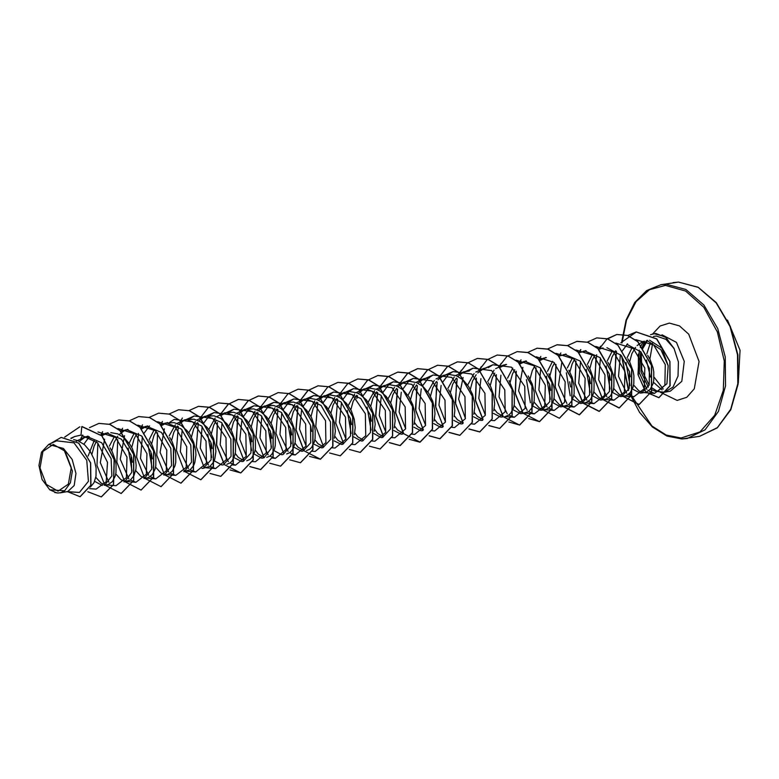 <?xml version="1.0" encoding="UTF-8"?>
<svg xmlns="http://www.w3.org/2000/svg" width="779" height="779" viewBox="0 0 779 779"><rect width="100%" height="100%" fill="white"/><g stroke="black" fill="none" stroke-linecap="round" stroke-linejoin="round"><path stroke-width="1.17" d="M53.293 444.4L65.037 451.119L71.288 467.595L68.396 484.178L58.045 491.159L46.302 484.45L40.05 467.975L42.952 451.382L53.293 444.4M648.079 341.28L660.845 349.703L668.207 365.76L666.931 383.716L657.447 391.438L655.382 391.282L664.575 392.188L673.007 387.046L678.051 376.033L678.431 361.972L674.039 348.437L665.948 339.332L656.308 336.061L653.474 336.431M674.069 348.719L666.006 337.511L655.733 333.451L650.592 334.639M668.207 365.76L661.877 348.125L649.598 340.257M642.198 347.444L644.671 341.241M646.784 340.433L642.578 346.636M674.039 348.437L665.159 336.684L653.883 333.616M60.441 492.815L64.638 490.799L70.412 482.737L72.311 470.915L63.537 448.529L72.194 459.454L75.991 473.398L74.151 485.531L67.822 491.549L58.337 493.039L54.715 492.494M66.634 491.753L79.439 492.435L67.247 491.646M73.654 439.57L77.978 440.71L84.609 444.848L90.169 451.333L94.123 459.367L96.119 467.955L96.06 476.037L94.074 482.62L90.335 487.021M76.293 441.187L85.115 436.873L87.258 436.639L101.679 442.725L111.095 458.617L111.864 475.833L104.775 485.132M110.005 447.789L112.293 451.791L115.292 460.233L116.042 464.537L115.974 472.619L115.204 476.154L112.39 481.656L108.3 484.538L104.074 485.327M102.682 431.663L100.919 434.77L107.171 433.221L121.573 439.288L131.018 455.199L131.778 472.405L124.708 481.704M110.784 432.598L117.814 433.864L124.445 438.002L130.005 444.488L132.206 448.373L135.215 456.815L136.179 465.287L135.897 469.201L133.91 475.774L130.385 480.039L123.997 481.909M122.595 428.246L120.833 431.352L127.094 429.804L141.544 435.919L150.97 451.908L151.662 469.124L144.485 478.325M149.841 440.953L152.129 444.955L155.128 453.397L155.868 457.692L155.81 465.774L155.04 469.309L152.226 474.82L148.127 477.702L143.911 478.481M140.619 427.992L147.007 426.386L161.409 432.442L170.844 448.324L171.614 465.56L164.544 474.859M169.754 437.525L172.042 441.537L175.041 449.98L175.791 454.274L175.723 462.356L174.963 465.891L172.149 471.402L168.05 474.275L163.833 475.063M160.542 424.574L166.93 422.958L181.332 429.034L190.777 444.955L191.527 462.161L184.448 471.451M164.846 423.172L174.058 422.598L180.981 425.344L187.145 430.738L189.755 434.234L193.708 442.268L195.704 450.856L195.928 455.024L194.877 462.473L193.669 465.521L190.134 469.776L183.747 471.646M176.999 423.387L184.769 419.754L186.843 419.54L201.586 425.938L210.953 442.462L211.138 459.824L203.348 468.276L201.936 468.383M184.769 419.754L193.971 419.18L200.894 421.916L207.068 427.32L209.678 430.816L213.621 438.85L215.627 447.438L215.851 451.606L214.79 459.055L213.582 462.093L210.057 466.358L203.348 468.276M196.912 419.969L204.682 416.337L206.756 416.122L221.489 422.5L230.866 439.035L231.051 456.426L223.271 464.859L221.849 464.966L214.176 460.798M204.682 416.337L213.894 415.752L220.808 418.498L226.981 423.903L231.791 431.274L234.8 439.716L235.54 444.011L235.482 452.093L234.713 455.627L231.899 461.139L229.971 462.94L226.874 464.245M216.835 416.551L224.605 412.919L226.679 412.704L241.422 419.092L250.789 435.646L250.965 453.008L243.184 461.441L241.772 461.538L234.498 457.818M224.605 412.919L233.807 412.334L240.73 415.08L246.904 420.475L251.714 427.856L254.714 436.298L255.454 440.593L255.395 448.675L254.626 452.209L251.812 457.721L249.893 459.522L246.787 460.817M236.748 413.133L244.518 409.501L246.592 409.287L260.994 415.353L270.43 431.235L271.209 448.441L264.12 457.77M263.098 458.023L261.686 458.12L254.012 453.962M244.518 409.501L253.72 408.917L260.644 411.663L266.817 417.057L271.628 424.438L274.636 432.881L275.377 437.175L275.308 445.257L274.549 448.792L271.735 454.303L269.807 456.095L266.71 457.4M256.661 409.705L264.432 406.083L266.515 405.859L281.238 412.247L290.625 428.781L290.801 446.172L283.02 454.595L281.608 454.702L273.926 450.544M264.432 406.073L273.643 405.499L280.567 408.245L286.73 413.639L291.55 421.011L294.55 429.453L295.29 433.757L295.231 441.839L293.255 448.422L291.648 450.875L289.72 452.677L286.623 453.982M276.584 406.287L284.354 402.655L286.429 402.441L301.171 408.839L310.539 425.383L310.724 442.745L302.934 451.177L301.522 451.284L293.849 447.117M284.354 402.655L293.556 402.081L300.48 404.817L306.653 410.221L311.464 417.593L314.463 426.035L315.213 430.339L315.144 438.421L314.375 441.956L311.571 447.458L309.643 449.259L306.546 450.564M296.497 402.87L304.268 399.238L306.342 399.023L321.075 405.411L330.452 421.926L330.637 439.317L322.857 447.759L321.445 447.867L314.307 444.283M304.268 399.238L309.954 398.4L316.985 399.666L320.393 401.399L326.567 406.804L331.377 414.175L334.386 422.617L335.35 431.089L334.405 438.149M316.42 399.452L324.191 395.82L326.265 395.605L340.998 401.983L350.375 418.537L350.55 435.909L342.77 444.342L341.358 444.439L334.22 440.865M324.191 395.82L329.868 394.982L336.908 396.248L340.316 397.981L346.489 403.376L351.3 410.757L354.299 419.199L355.263 427.661L354.328 434.721M336.333 396.034L344.104 392.402L346.178 392.178L360.92 398.575L370.288 415.11L370.473 432.472L362.693 440.924L361.271 441.021L353.598 436.863M344.104 392.402L349.79 391.564L356.821 392.83L360.229 394.563L366.403 399.958L371.213 407.339L374.222 415.782L375.186 424.243L374.241 431.303M356.246 392.606L364.017 388.984L366.101 388.76L380.824 395.148L390.201 411.672L390.386 429.063L382.606 437.496L381.194 437.603L373.511 433.445M364.017 388.974L369.704 388.146L376.744 389.403L380.152 391.146L386.326 396.54L391.136 403.911L394.135 412.354L395.099 420.826L394.164 427.885M402.831 434.03L401.107 434.185L393.833 430.466M376.169 389.188L383.94 385.556L389.617 384.719L396.657 385.985L403.288 390.123L408.848 396.608L412.792 404.652L414.798 413.24L415.022 417.408L414.077 424.458M422.754 430.602L421.03 430.758L413.892 427.184M396.083 385.771L403.853 382.138L409.54 381.301L416.57 382.567L423.201 386.705L428.762 393.191L432.715 401.224L434.711 409.812L434.935 413.99L434 421.04M442.676 427.184L440.943 427.34L433.669 423.62M448.597 389.646L450.885 393.658L453.884 402.1L454.848 410.562L454.157 416.677M462.59 423.766L460.856 423.922L453.729 420.348M435.919 378.935L443.689 375.303L449.376 374.465L456.406 375.731L463.038 379.87L468.598 386.355L472.551 394.388L474.547 402.977L474.771 407.144L473.827 414.204M482.503 420.348L480.779 420.504L473.505 416.775M488.433 382.81L490.721 386.812L493.72 395.255L494.684 403.726L493.75 410.786M502.426 416.931L500.693 417.086L493.419 413.367M509.067 380.522L513.634 391.837L514.383 396.131L514.315 404.223L513.546 407.758L510.742 413.26L508.814 415.061L505.717 416.366M528.269 375.965L532.3 384.125L534.297 392.713L534.238 400.796L532.252 407.378L528.727 411.643L522.027 413.561L520.615 413.659L513.342 409.939M519.048 363.014L525.436 361.407L540.168 367.785L549.536 384.31L549.731 401.701L541.941 410.144L540.529 410.241L532.846 406.083M548.893 373.677L553.47 385.001L554.21 389.296L554.151 397.378L553.382 400.912L550.568 406.424L546.469 409.296L541.941 410.144M568.816 370.259L572.137 377.289L574.133 385.878L574.074 393.96L572.088 400.542L568.563 404.798L561.863 406.716L560.442 406.823L552.769 402.665M560.773 353.014L559.01 356.11L565.272 354.562L580.014 360.959L589.382 377.484L589.567 394.846L581.777 403.298L580.365 403.405L572.682 399.238M588.018 365.711L590.307 369.713L593.306 378.156L594.046 382.46L593.987 390.542L593.218 394.077L590.404 399.578L586.305 402.461L581.777 403.298M578.797 352.76L585.185 351.144L599.918 357.522L609.295 374.056L609.48 391.447L601.69 399.88L600.278 399.987L592.605 395.82M607.941 362.293L610.22 366.296L613.219 374.738L613.969 379.032L613.901 387.114L613.131 390.649L610.327 396.16L606.228 399.043L601.69 399.88M606.968 347.765L621.019 355.331L629.51 371.817L629.257 388.458L621.613 396.462L620.201 396.56L612.518 392.402M627.855 358.866L630.133 362.878L633.142 371.32L633.882 375.614L633.824 383.696L633.054 387.231L630.24 392.743L626.141 395.615L621.613 396.462M626.891 344.347L640.922 351.894L649.413 368.36L649.18 385.021L641.526 393.044L640.114 393.142L632.441 388.984M647.768 355.448L650.056 359.46L653.055 367.902L653.805 372.196L653.737 380.279L652.968 383.813L650.153 389.325L646.064 392.197L641.526 393.044M79.409 441.342L84.132 437.808L86.995 436.649M102.351 485.483L94.678 481.315M88.124 455.997L94.483 439.921M105.525 484.84L101.134 483.214L95.846 477.323M91.873 454.235L94.123 445.987L96.411 441.586M101.874 435.724L106.918 433.231M109.362 446.163L114.396 436.503M125.438 481.422L121.047 479.796L115.759 473.905M111.796 450.817L114.036 442.569L117.687 436.269M119.245 434.497L123.968 430.962L126.841 429.813M132.07 471.1L128.107 448.022M129.139 443.222L134.309 433.075M145.361 478.004L140.97 476.378L135.673 470.487M132.401 462.21L131.515 457.03M131.709 447.399L133.959 439.152L136.247 434.75M141.593 428.966L146.754 426.395M151.983 467.682L148.02 444.595M149.052 439.804L154.232 429.657M165.275 474.577L160.883 472.96L155.596 467.069M152.314 458.782L151.428 453.612M151.632 443.981L153.872 435.724L156.17 431.332M161.516 425.548L166.667 422.978M169.111 435.909L175.392 424.857M185.198 471.159L184.224 471.022M171.546 440.554L173.785 432.306L177.446 426.006M178.995 424.243L183.717 420.709L186.59 419.55M189.034 432.481L195.305 421.439M205.111 467.741L204.147 467.595M191.459 437.136L193.708 428.888L197.36 422.588M198.918 420.816L203.64 417.291L206.503 416.132M211.742 457.429L207.779 434.341M208.811 429.541L215.228 418.021M212.063 448.519L211.177 443.358M211.382 433.718L213.621 425.47L215.919 421.069M221.265 415.285L226.426 412.714M228.724 426.123L235.141 414.594M243.983 460.759L238.247 457.351L235.258 453.388M231.295 430.3L233.544 422.052L237.196 415.743M238.744 413.98L243.476 410.445L246.339 409.296M251.568 450.583L247.605 427.496M248.647 422.705L255.064 411.176M263.896 457.341L258.17 453.933L255.181 449.97M251.899 441.683L251.013 436.513M251.218 426.882L253.457 418.625L257.109 412.325M258.667 410.562L263.39 407.027L266.252 405.869M271.491 447.165L267.528 424.078M268.56 419.287L274.977 407.758M271.822 438.275L270.926 433.085M271.131 423.455L273.38 415.207L277.032 408.907M278.58 407.135L283.313 403.61L286.175 402.451M291.404 443.748L287.441 420.66M288.473 415.859L294.89 404.34M303.732 450.496L297.997 447.097L295.017 443.124M291.736 434.857L290.849 429.667M291.054 420.037L293.293 411.789L296.945 405.489M298.503 403.717L303.226 400.192L306.089 399.033M308.396 412.442L314.813 400.922M323.645 447.078L317.92 443.67L314.93 439.707M311.649 431.42L310.763 426.249M310.967 416.619L313.207 408.371L316.858 402.071M318.416 400.299L323.139 396.764L326.012 395.615M328.31 409.024L334.727 397.504M343.568 443.66L337.833 440.252L334.843 436.289M330.88 413.201L333.13 404.944L336.781 398.644M338.329 396.881L343.062 393.346L345.925 392.197M351.154 433.484L347.2 410.397M348.232 405.606L354.64 394.077M363.481 440.242L357.756 436.834L354.766 432.871M351.485 424.584L350.599 419.414M350.803 409.783L353.043 401.526L356.694 395.226M358.252 393.463L362.975 389.928L365.838 388.77M371.077 430.066L367.113 406.979M368.146 402.188L374.563 390.659M383.94 385.556L386.014 385.342M383.395 436.824L377.669 433.416L374.68 429.453M371.398 421.166L370.512 415.986M370.716 406.356L372.966 398.108L376.617 391.808M378.166 390.036L382.898 386.511L385.761 385.352M388.059 398.76L394.476 387.241M403.853 382.138L405.937 381.924M403.318 433.397L397.582 429.998L394.602 426.025M390.639 402.938L392.879 394.69L396.53 388.39M398.088 386.618L402.811 383.093L405.674 381.934M407.982 395.343L414.399 383.823M416.005 382.353L423.776 378.721L425.85 378.506M423.231 429.979L417.505 426.571L414.516 422.608M410.552 399.52L412.792 391.272L416.444 384.962M418.002 383.2L422.724 379.665L425.597 378.516M423.776 378.721L429.453 377.883M427.895 391.925L434.312 380.405M443.689 375.303L445.763 375.079M443.154 426.561L437.418 423.153L434.429 419.19M430.466 396.102L432.715 387.845L436.367 381.544M437.915 379.782L442.647 376.247L445.51 375.098M447.818 388.507L454.235 376.978M455.832 375.507L463.602 371.875L465.686 371.661M463.067 423.143L457.341 419.735L454.352 415.772M450.389 392.684L452.628 384.427L456.28 378.127M457.838 376.364L462.56 372.829L465.423 371.671M463.602 371.875L469.289 371.047M467.877 384.602L474.148 373.56M475.755 372.089L483.525 368.457L485.599 368.243M482.98 419.715L477.254 416.317L474.265 412.344M470.302 389.257L472.551 381.009L476.203 374.709M477.751 372.937L482.483 369.412L485.346 368.253M487.644 381.661L494.071 370.142M495.668 368.671L503.438 365.039L505.522 364.825M502.903 416.298L497.177 412.899L494.188 408.926M490.225 385.839L492.464 377.591L494.762 373.19M500.108 367.406L505.259 364.835M507.567 378.243L512.738 368.107M523.79 413.026L519.389 411.4L514.101 405.508M510.138 382.421L512.378 374.173L514.676 369.772M520.021 363.988L525.182 361.417M530.411 402.704L526.448 379.616M539.097 359.538L545.349 357.98M543.703 409.598L539.311 407.982L534.024 402.091M530.051 379.003L532.3 370.746L534.589 366.354M540.051 360.482L545.096 357.999M550.334 399.286L546.371 376.199M547.403 371.408L552.574 361.261M563.616 406.18L559.225 404.564L553.937 398.673M550.656 390.396L549.77 385.216M549.974 375.575L552.214 367.328L554.512 362.936M562.993 355.321L565.018 354.572M570.247 395.868L566.284 372.781M567.316 367.98L572.487 357.843M583.539 402.762L579.148 401.136L573.85 395.245M570.579 386.968L569.683 381.798M569.887 372.158L572.137 363.91L574.425 359.508M590.161 392.45L586.197 369.363M587.23 364.562L592.41 354.426M598.72 349.333L603.024 347.94M603.452 399.345L599.061 397.718L593.773 391.827M590.492 383.541L589.606 378.37M589.81 368.74L592.05 360.492L594.338 356.091M610.084 389.033L606.12 365.945M607.153 361.144L612.323 350.998M623.375 395.917L618.984 394.301L613.686 388.409M610.415 380.142L609.519 374.952M609.723 365.322L611.963 357.074L615.624 350.764M629.997 385.605L626.034 362.517M627.066 357.727L632.149 347.512M643.288 392.499L638.897 390.883L633.609 384.992M630.328 376.705L629.442 371.534M629.636 361.904L631.886 353.647L635.537 347.346M637.095 345.584L642.665 341.64M79.439 492.435L88.368 481.305L86.781 460.262L74.024 442.891L56.701 440.846L48.726 444.41L41.433 452.229L38.95 465.433L42.076 479.523L49.729 489.835L57.042 493.049M63.537 448.529L48.726 444.41M80.149 496.72L90.939 485.336L90.676 462.95L78.806 443.163L61.259 437.37M79.847 426.795L64.667 437.107M67.929 491.861L80.062 496.729L90.763 485.366L90.51 462.969L78.64 443.193L61.181 437.379L50.207 443.748M87.793 491.695L101.251 496.895L113.403 484.665L114.172 459.668L101.815 435.86L81.795 426.561L80.987 435.062L74.726 436.503L71.327 438.499M640.601 351.543L639.257 372.693L646.959 389.432M648.566 390.873L654.526 393.405L664.896 385.303L665.295 364.611L653.678 345.039L635.761 339.625M627.611 343.86L621.603 351.855M620.376 354.649L618.545 376.335L626.725 393.249M628.293 394.554L633.853 396.764L644.301 388.711L644.846 368.107L633.454 348.593L615.78 343.091M600.463 358.067L598.623 379.753L606.802 396.677M608.37 397.981L613.94 400.182L624.388 392.119L624.933 371.515L613.531 352.011L595.867 346.509M580.54 361.485L578.709 383.18L586.889 400.094M588.457 401.399L594.017 403.6L604.465 395.547L605.02 374.952L593.608 355.428L575.954 349.927M561.844 362.108L558.543 385.021L566.966 403.512M568.543 404.817L574.104 407.018L584.542 398.984L585.117 378.409L573.753 358.895L556.109 353.335M540.704 368.331L538.873 390.016L547.053 406.94M548.62 408.235L554.181 410.445L564.629 402.402L565.194 381.827L553.83 362.313L536.195 356.753M522.894 367.289L518.58 390.854L527.14 410.358M528.707 411.653L534.267 413.863L544.716 405.81L545.271 385.216L533.878 365.702L516.195 360.19M500.868 375.166L499.037 396.862L507.217 413.776M508.794 415.071L514.344 417.281L525.104 408.42L524.725 386.423L511.53 367.201L492.912 364.718L488.277 367.688M480.955 378.584L478.822 398.361L485.336 415.061M491.539 420.475L494.431 420.709L505.181 411.838L504.802 389.841L491.607 370.619L472.999 368.136L468.364 371.106M463.135 377.552L458.646 399.16L465.423 418.479M471.616 423.893L474.518 424.127L485.268 415.265L484.889 393.268L471.704 374.047L453.076 371.554L448.441 374.524M448.305 374.65L442.336 382.625M441.118 385.43L438.996 405.197L445.51 421.897M451.703 427.311L454.595 427.544L465.345 418.683L464.975 396.677L451.781 377.464L433.163 374.972L428.528 377.942M428.382 378.068L422.422 386.043M421.205 388.848L419.073 408.615L425.587 425.315M431.78 430.729L434.682 430.962L445.432 422.101L445.052 400.094L431.848 380.873L413.25 378.399L408.605 381.369M408.469 381.486L402.509 389.461M401.292 392.265L399.16 412.033L405.674 428.732M411.867 434.146L414.759 434.38L425.519 425.519L425.139 403.522L411.945 384.3L393.327 381.817L388.692 384.787M388.555 384.904L382.586 392.889M381.369 395.683L379.246 415.46L385.751 432.16M391.954 437.574L394.846 437.798L405.596 428.947L405.216 406.94L392.032 387.728L373.414 385.235L368.779 388.205M368.633 388.322L362.673 396.307M372.177 441.002L374.933 441.226L385.683 432.355L385.303 410.358L372.109 391.136L353.5 388.653L348.856 391.623M348.719 391.749L342.75 399.724M341.533 402.529L339.41 422.296L345.915 438.996M352.118 444.41L355.01 444.643L365.76 435.782L365.39 413.776L352.205 394.563L333.578 392.071L328.942 395.041M328.796 395.167L322.837 403.142M332.351 447.837L335.097 448.061L345.847 439.19L345.467 417.193L332.273 397.981L313.664 395.498L309.02 398.468M308.883 398.585L302.914 406.56M301.697 409.364L299.574 429.141L306.089 445.841M312.282 451.245L315.174 451.479L325.934 442.618L325.554 420.611L312.36 401.399L293.741 398.916L289.106 401.886M288.97 402.003L283.001 409.988M281.784 412.782L279.953 434.468L288.133 451.392M289.7 452.696L295.26 454.897L306.011 446.036L305.641 424.039L292.446 404.817L273.828 402.334L269.183 405.304M269.047 405.431L263.088 413.406M261.871 416.2L260.04 437.895L268.21 454.809M269.787 456.114L275.347 458.315L286.097 449.454L285.718 427.467L272.523 408.245L253.905 405.752L249.27 408.722M249.134 408.848L243.165 416.823M241.948 419.628L239.825 439.395L246.33 456.095M252.532 461.509L255.424 461.743L266.184 452.872L265.805 430.875L252.61 411.663L233.992 409.17L229.357 412.14M222.034 423.046L220.204 444.731L228.374 461.655M229.951 462.95L235.511 465.16L246.261 456.299L245.891 434.302L232.687 415.071L214.079 412.597L209.434 415.567M209.298 415.684L203.338 423.669M202.112 426.464L200.281 448.159L208.46 465.073M210.038 466.378L215.588 468.578L226.348 459.717L225.968 437.72L212.774 418.498L194.156 416.015L189.521 418.985M182.198 429.881L180.368 451.577L188.547 468.491M190.115 469.795L195.675 472.006L206.425 463.135L206.046 441.138L192.851 421.916L174.243 419.433L169.608 422.403M164.379 428.849L160.075 452.404L168.624 471.908M170.202 473.213L175.762 475.424L186.2 467.371L186.765 446.776L175.353 427.243L157.689 421.751M149.549 425.947L143.579 433.922M142.362 436.727L140.532 458.412L148.711 475.326M150.279 476.631L155.839 478.842L166.287 470.789L166.842 450.184L155.44 430.67L137.766 425.168M124.543 435.685L120.239 459.24L128.788 478.754M130.366 480.059L135.926 482.259L146.364 474.226L146.939 453.651L135.575 434.137L117.931 428.577M104.629 439.113L100.325 462.668L108.875 482.172M106.47 484.918L116.003 485.677L126.441 477.644L127.016 457.078L115.652 437.545L98.008 431.994M89.254 436.688L83.83 444.186M89.663 488.589L96.09 489.105L106.256 481.714L107.521 462.337L97.648 442.813L80.987 435.062M648.313 387.163L641.059 372.011L641.292 352.819L641.838 370.122L649.141 385.138M651.4 387.514L657.544 391.428M647.631 340.326L642.412 349.187M655.382 391.282L650.835 389.344M81.961 426.532L101.981 435.831L114.338 459.639L113.568 484.635L101.328 496.875M98.972 423.406L109.8 424.36L120.044 430.612L133.803 454.361L133.735 480.497L121.251 493.458M118.885 419.988L129.713 420.942L139.957 427.184L153.716 450.934L153.658 477.069L141.174 490.04M138.798 416.57L149.626 417.515L159.87 423.766L173.629 447.516L173.571 473.651L161.087 486.612M158.721 413.152L169.559 414.097L179.793 420.348L193.552 444.108L193.484 470.243L181.001 483.194M178.654 409.725L189.482 410.679L199.716 416.94L213.475 440.7L213.397 466.825L200.914 479.776M198.567 406.307L209.395 407.261L219.629 413.513L233.388 437.272L233.32 463.398L220.837 476.358M218.471 402.889L229.299 403.843L239.542 410.085L253.302 433.845L253.243 459.97L240.838 472.921L229.99 469.951M224.186 464.002L216.63 444.926L217.477 422.646M220.623 414.155L228.315 404.233L238.462 399.452L249.212 400.416L259.456 406.667L273.215 430.417L273.156 456.543L260.761 469.503L249.903 466.524M244.109 460.574L236.553 441.508L237.391 419.229M240.545 410.737L248.228 400.815L258.385 396.034L269.135 396.998L279.379 403.249L293.138 426.999L293.07 453.135L280.586 466.095M278.23 392.626L289.067 393.58L299.302 399.831L313.061 423.591L312.983 449.726L300.499 462.677M298.153 389.208L308.981 390.162L319.224 396.414L332.974 420.173L332.906 446.299L320.5 459.24L304.316 450.944M304.034 450.554L296.098 429.93L297.958 406.161M298.785 403.863L299.068 403.162M300.295 400.474L307.987 390.552L318.144 385.771L328.894 386.744L339.128 392.996L352.887 416.746L352.819 442.871L340.345 455.842M337.969 382.372L348.807 383.317L359.041 389.568L372.81 413.318L372.742 439.453L360.268 452.414M357.882 378.954L368.72 379.899L378.954 386.141L392.723 409.89L392.665 436.026L380.181 448.996M377.805 375.527L388.643 376.481L398.877 382.732L412.646 406.492L412.568 432.618L400.172 445.569L389.325 442.589M383.531 436.639L375.741 416.074L377.63 392.48M378.458 390.182L378.74 389.481M379.967 386.793L387.66 376.87L397.826 372.089L408.566 373.063L418.81 379.315L432.559 403.074L432.491 429.21L420.085 442.141L403.902 433.845M403.619 433.455L395.683 412.831L397.543 389.062M398.371 386.764L398.653 386.063M399.88 383.375L407.573 373.453L417.739 368.671L428.489 369.645L438.723 375.897L452.482 399.656L452.404 425.782L440.008 438.723L429.161 435.743M423.357 429.804L415.811 410.728L416.648 388.439M419.803 379.957L427.486 370.035L437.642 365.254L448.392 366.218L458.636 372.469L472.395 396.219L472.327 422.354L459.931 435.305L449.074 432.326M443.28 426.376L435.724 407.31L436.561 385.021M439.716 376.539L447.399 366.617L457.555 361.836L468.306 362.8L478.54 369.042L492.309 392.791L492.25 418.927L479.854 431.887L468.997 428.908M463.193 422.958L455.637 403.892L456.475 381.603M459.639 373.112L461.324 370.122M477.391 358.428L488.219 359.382L498.463 365.624L512.222 389.383L512.163 415.509L499.767 428.469L488.91 425.49M483.116 419.54L475.56 400.474L476.397 378.185M479.552 369.694L481.247 366.695M497.323 355.01L508.151 355.964L518.386 362.216L532.145 385.975L532.076 412.101L519.671 425.042L508.833 422.062M503.03 416.122L495.473 397.056L496.311 374.767M499.466 366.276L501.16 363.277M517.246 351.592L528.074 352.546L538.308 358.798L552.068 382.557L551.99 408.683L539.594 421.624L528.746 418.644M522.943 412.704L515.396 393.629L516.234 371.349M519.389 362.858L521.083 359.859M537.15 348.174L547.988 349.128L558.222 355.37L571.981 379.13L571.913 405.255L559.429 418.216M557.063 344.756L567.891 345.701L578.135 351.952L591.894 375.702L591.836 401.828L579.44 414.788L563.246 406.482M562.954 406.102L555.261 386.968L556.06 364.504M559.215 356.013L560.909 353.023M576.976 341.329L587.804 342.283L598.048 348.525L611.807 372.274L611.749 398.41L599.353 411.361L583.159 403.064M582.877 402.675L575.175 383.55L575.983 361.086M579.138 352.595L580.832 349.596M596.899 337.911L607.727 338.865L617.971 345.107L631.73 368.866L631.662 395.002L619.266 407.943L603.082 399.646M602.79 399.257L595.088 380.133L595.896 357.668M599.051 349.177L606.744 339.255L616.91 334.473L627.66 335.447L637.894 341.699L651.653 365.458L651.575 391.584L639.169 404.525L622.996 396.229M622.703 395.839L615.011 376.705L615.819 354.25M620.863 342.779L636.346 331.951L656.755 338.894L669.979 361.456L670.106 385.819L658.976 397.66L646.288 392.129M645.421 391.107L638.4 375.575L638.39 354.085M641.244 345.36L643.532 341.28M81.045 438.11L82.759 435.091M89.449 427.632L98.894 423.425L109.635 424.389L119.878 430.641L133.637 454.391L133.569 480.526L121.173 493.467L104.98 485.171M104.649 484.713L96.976 465.521L97.842 443.027M109.362 424.214L118.797 420.008L129.548 420.972L139.782 427.213L153.551 450.963L153.492 477.099L141.096 490.049L124.903 481.753M124.562 481.295L116.889 462.103L117.765 439.609M129.207 420.855L138.711 416.58L149.461 417.544L159.705 423.795L173.464 447.545L173.405 473.681L161.01 486.632L144.816 478.325M144.475 477.878L136.578 457.205L138.496 433.436M140.765 427.924L142.508 424.828M149.12 417.427L158.643 413.162L169.394 414.126L179.628 420.378L193.387 444.137L193.319 470.273L180.913 483.214L164.739 474.908M164.398 474.46L156.725 455.257L157.601 432.773M160.678 424.506L162.431 421.41M169.043 414.009L178.566 409.744L189.316 410.708L199.551 416.969L213.31 440.729L213.232 466.855L200.826 479.796L184.652 471.49M184.311 471.032L176.414 450.369L178.333 426.59M180.601 421.088L182.344 417.992M188.956 410.591L198.479 406.326L209.23 407.29L219.464 413.542L233.223 437.301L233.155 463.427L220.749 476.368L209.999 473.466M204.176 467.546L196.318 446.893L198.246 423.172M200.515 417.671L208.207 407.699L218.393 402.909L229.133 403.873L239.377 410.114L253.136 433.864L253.078 459.999L240.672 472.95L224.488 464.654M224.148 464.196L216.474 445.004L217.351 422.51M220.428 414.253L228.12 404.282L238.296 399.481L249.046 400.445L259.29 406.687L273.049 430.446L272.991 456.572L260.595 469.533L249.835 466.621M244.012 460.71L236.154 440.057L238.082 416.327M240.351 410.825L248.043 400.864L258.219 396.063L268.969 397.027L279.213 403.279L292.972 427.028L292.904 453.164L280.508 466.115L269.758 463.203M263.935 457.292L256.077 436.639L257.995 412.919M260.264 407.407L267.966 397.436L278.152 392.645L288.902 393.609L299.136 399.861L312.895 423.62L312.817 449.756L300.412 462.697L289.671 459.785M283.848 453.865L275.99 433.221L277.918 409.491M280.187 403.989L287.879 394.018L298.065 389.218L308.815 390.191L319.059 396.443L332.808 420.202L332.74 446.328L320.335 459.269L309.584 456.367M303.761 450.447L295.903 429.794L297.831 406.073M300.1 400.572L307.802 390.6L317.978 385.8L328.728 386.774L338.962 393.015L352.721 416.775L352.653 442.9L340.257 455.851L329.605 453.018M323.684 447.029L315.826 426.376L317.754 402.655M320.013 397.154L327.706 387.182L337.891 382.382L348.641 383.346L358.876 389.597L372.644 413.347L372.576 439.473L360.18 452.433L349.42 449.522M343.597 443.611L335.739 422.958L337.667 399.238M339.936 393.726L347.629 383.765L357.804 378.964L368.555 379.928L378.789 386.17L392.558 409.92L392.489 436.055L380.094 449.016L369.441 446.172M356.772 398.575L357.58 395.81M359.849 390.308L367.542 380.347L377.727 375.546L388.478 376.51L398.712 382.762L412.481 406.521L412.403 432.647L400.007 445.598L389.257 442.686M383.434 436.766L375.575 416.122L377.503 392.392M379.772 386.89L387.465 376.919L397.65 372.119L408.4 373.092L418.644 379.344L432.394 403.103L432.326 429.239L419.92 442.17L409.17 439.268M403.347 433.348L395.489 412.695L397.417 388.974M399.685 383.472L407.388 373.501L417.573 368.701L428.314 369.674L438.558 375.926L452.317 399.685L452.239 425.811L439.843 438.752L429.093 435.851M423.27 429.93L415.411 409.277L417.34 385.556M419.599 380.055L427.301 370.083L437.477 365.283L448.227 366.247L458.471 372.498L472.23 396.248L472.162 422.384L459.766 435.334L449.006 432.423M443.183 426.512L435.325 405.859L437.253 382.138M439.522 376.627L447.214 366.666L457.39 361.865L468.14 362.829L478.374 369.071L492.143 392.82L492.085 418.956L479.689 431.917L468.929 429.005M463.106 423.085L455.248 402.431L457.176 378.711M459.435 373.209L467.127 363.248L477.303 358.447L488.053 359.411L498.297 365.653L512.056 389.403L511.998 415.538L499.602 428.489L488.842 425.587M483.019 419.667L475.394 400.494L476.271 378.058M479.358 369.791L487.05 359.82L497.236 355.02L507.986 355.993L518.22 362.245L531.979 386.004L531.911 412.13L519.505 425.071L503.322 416.775M502.991 416.317L495.317 397.124L496.194 374.631M499.271 366.373L506.973 356.402L517.159 351.602L527.909 352.575L538.143 358.827L551.902 382.586L551.824 408.712L539.419 421.653L523.245 413.347M522.904 412.899L515.231 393.697L516.107 371.213M519.184 362.946L520.937 359.849M527.549 352.449L537.072 348.184L547.822 349.148L558.056 355.399L571.815 379.159L571.747 405.284L559.341 418.235L543.158 409.929M542.817 409.481L535.154 390.279L536.02 367.785M539.107 359.528L540.85 356.431M547.54 348.973L556.975 344.766L567.725 345.73L577.969 351.972L591.728 375.731L591.66 401.857L579.264 414.808L563.081 406.511M562.74 406.054L555.067 386.861L555.943 364.368M567.385 345.613L576.888 341.348L587.639 342.312L597.883 348.554L611.642 372.304L611.583 398.439L599.187 411.39L582.994 403.094M582.653 402.636L574.98 383.443L575.856 360.95M578.943 352.692L580.686 349.586M587.298 342.195L596.811 337.92L607.562 338.884L617.805 345.136L631.565 368.895L631.496 395.031L619.101 407.972L602.917 399.676M602.576 399.218L594.669 378.555L596.587 354.776M598.856 349.274L600.599 346.168M607.211 338.777L616.744 334.503L627.494 335.476L637.728 341.728L651.487 365.487L651.41 391.613L639.004 404.554L622.83 396.248M622.489 395.8L614.592 375.127L616.51 351.348M627.67 335.535L636.18 331.971L656.59 338.923L669.813 361.485L669.94 385.848L658.81 397.689L646.142 392.178M645.314 391.204L638.001 374.456L639.238 350.199M640.202 347.434L643.337 341.358M64.638 490.799L49.729 489.835M673.144 282.602L678.577 282.105L698.169 287.237L716.329 302.651L730.303 326.362L737.937 354.932L738.102 384.144L730.799 409.705L717.225 427.905L699.542 436.376L717.352 427.681L730.741 409.277L737.81 383.784L737.547 354.825L729.991 326.537L716.222 302.934L698.198 287.393L678.48 282.115L660.865 284.715L666.211 284.228L685.919 289.506L703.953 305.047L717.722 328.641L725.278 356.938L725.541 385.887L718.472 411.38L705.073 429.794L687.273 438.48L681.927 438.966M622.002 342.916L626.501 320.081L636.005 301.697L649.491 289.72L665.509 285.445L685.598 291.015L703.817 307.354L717.381 331.971L724.227 361.115L723.311 390.357L714.771 415.246L699.922 431.985L681.002 438.022L666.191 435.052L651.965 426.025L629.812 393.229M662.082 389.899L653.396 382.168M650.416 377.046L646.424 360.015M646.736 353.958L650.465 342.624M661.955 334.785L676.474 342.371L684.274 361.359L681.781 381.282L670.368 391.194L664.575 392.188M652.685 333.87L660.076 325.963L669.336 323.11L679.502 325.934L688.724 334.201L699.055 361.427L694.274 388.828L686.757 397.3L677.185 400.357L660.28 392.178M628.614 390.104L621.837 356.256M738.249 382.947L740.05 350.268L727.459 320.062M629.588 393.463L639.549 412.393L652.374 426.98L666.882 436.045L681.829 438.976L699.542 436.376M652.666 342.887L649.861 359.07M654.009 377.046L663.202 389.042M60.09 492.883L67.539 491.598M85.115 436.873L88.261 436.328M105.097 433.436L108.184 432.91M125.02 430.018L128.097 429.492M144.933 426.6L148.02 426.064M483.525 368.457L486.602 367.931M503.438 365.039L506.525 364.514M523.361 361.622L526.448 361.086M543.275 358.204L546.361 357.668M563.198 354.776L566.275 354.25M583.111 351.358L586.188 350.832M654.526 393.405L644.233 392.577M633.853 396.764L624.31 395.995M613.94 400.182L604.397 399.413M585.711 350.647L584.756 351.076M594.017 403.6L584.484 402.84M565.788 354.075L564.843 354.494M574.104 407.027L564.561 406.258M545.875 357.493L544.92 357.912M554.181 410.445L544.648 409.676M525.961 360.911L525.007 361.339M534.267 413.863L524.725 413.094M506.038 364.329L505.084 364.757M514.344 417.281L504.811 416.522M492.912 364.718L485.171 368.175M472.999 368.136L465.258 371.593M453.076 371.554L445.335 375.02M433.163 374.972L425.422 378.438M413.25 378.39L405.499 381.856M393.327 381.817L385.586 385.274M373.414 385.235L365.672 388.692M353.491 388.653L345.749 392.119M333.578 392.071L325.836 395.537M313.664 395.498L305.913 398.955M293.741 398.916L286 402.373M295.26 454.907L292.359 454.673M273.828 402.334L266.087 405.791M275.347 458.325L272.446 458.091M253.905 405.752L246.164 409.218M233.992 409.17L226.251 412.636M235.511 465.16L232.609 464.927M214.079 412.597L206.328 416.054M215.588 468.578L206.055 467.819M194.156 416.015L186.415 419.472M195.675 472.006L186.132 471.237M167.446 422.471L166.492 422.89M175.762 475.424L166.219 474.654M147.533 425.889L146.579 426.317M155.839 478.842L146.306 478.072M127.61 429.307L126.665 429.735M135.926 482.259L126.383 481.49M107.697 432.725L106.742 433.153M87.784 436.152L86.829 436.571M74.726 436.503L70.753 438.275M628.449 390.464L621.545 355.915M621.71 342.877L621.817 341.426M621.837 341.212L626.15 319.984L634.719 302.573L646.677 290.528L660.865 284.715"/></g></svg>
